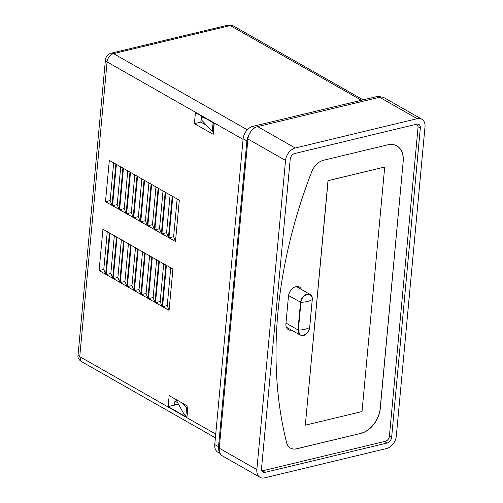 <?xml version="1.0" encoding="UTF-8"?>
<svg xmlns="http://www.w3.org/2000/svg" width="503" height="503" viewBox="0 0 503 503"><rect width="100%" height="100%" fill="white"/><g stroke="black" fill="none" stroke-linecap="round" stroke-linejoin="round"><path stroke-width="0.75" d="M78.003 355.458C77.632 357.564 78.65 359.526 81.071 361.336L79.738 356.652L78.003 355.458L105.429 59.826A7.52 2.955 5.3 0 0 107.082 61.919A7.52 5.225 -60.3 0 1 113.552 53.632A7.52 4.533 -103.5 0 0 111.157 53.205L227.865 25.15A7.52 4.533 76.5 0 1 230.261 25.578A7.52 5.225 -60.3 0 1 233.342 25.93L227.865 25.15M175.472 241.522L168.958 237.812L172.793 196.497L179.307 200.207L175.472 241.522L173.629 236.693L177.125 198.968M166.405 265.358L172.919 269.067L169.083 310.382L162.57 306.673L166.405 265.358M168.147 406.638L169.165 395.622L187.971 406.33L186.946 417.345L168.147 406.638L178.471 404.154M194.397 123.619L195.422 112.597L214.221 123.304L213.203 134.326L194.397 123.619L200.816 122.072L206.651 125.392M159.35 261.34L165.864 265.05L162.035 306.371L155.521 302.661L159.35 261.34M152.302 257.329L158.816 261.038L154.981 302.353L148.467 298.644L152.302 257.329M145.248 253.311L151.761 257.02L147.932 298.336L141.418 294.626L145.248 253.311M138.199 249.293L144.713 253.003L140.878 294.324L134.364 290.615L138.199 249.293M131.151 245.282L137.659 248.991L133.829 290.306L127.316 286.597L131.151 245.282M124.096 241.264L130.61 244.974L126.775 286.289L120.261 282.579L124.096 241.264M117.048 237.246L123.562 240.956L119.727 282.277L113.213 278.568L117.048 237.246M109.994 233.229L116.507 236.944L112.678 278.26L106.164 274.55L109.994 233.229M102.945 229.217L109.459 232.927L105.624 274.242L99.11 270.532L102.945 229.217M168.423 237.51L161.909 233.801L165.739 192.479L172.252 196.189L168.423 237.51L166.575 232.675L170.077 194.95M161.369 233.493L154.855 229.783L158.69 188.468L165.204 192.177L161.369 233.493L159.526 228.658L163.022 190.933M154.32 229.475L147.807 225.765L151.636 184.45L158.149 188.16L154.32 229.475L152.472 224.646L155.974 186.921M147.266 225.457L140.752 221.748L144.587 180.432L151.101 184.142L147.266 225.457L145.424 220.628L148.919 182.903M140.218 221.446L133.704 217.736L137.539 176.415L144.047 180.124L140.218 221.446L138.369 216.611L141.871 178.886M133.163 217.428L126.649 213.718L130.484 172.403L136.998 176.113L133.163 217.428L131.321 212.599L134.823 174.868M126.115 213.41L119.601 209.701L123.436 168.386L129.95 172.095L126.115 213.41L124.266 208.582L127.768 170.857M119.066 209.399L112.553 205.689L116.382 164.368L122.895 168.077L119.066 209.399L117.218 204.564L120.72 166.839M112.012 205.381L105.498 201.672L109.333 160.356L115.847 164.066L112.012 205.381L110.17 200.546L113.665 162.821M219.245 448.204A11.28 7.834 119.7 0 0 222.42 455.907L260.026 477.322A11.28 7.834 119.7 0 0 264.647 477.85L386.606 448.531A11.28 7.834 119.7 0 0 396.314 436.095L424.997 126.907A11.28 7.834 119.7 0 0 421.828 119.211A11.28 7.834 119.7 0 0 417.201 118.683L379.595 97.268L257.643 126.586A11.28 7.834 119.7 0 0 247.929 139.017L219.245 448.204L256.851 469.626A11.28 7.834 119.7 0 0 260.026 477.322M421.828 119.211L384.223 97.789A11.28 7.834 119.7 0 0 379.595 97.268M168.958 237.812L173.629 236.693M169.083 310.382L167.241 305.554L170.737 267.829M167.241 305.554L162.57 306.673M162.035 306.371L160.187 301.536L163.689 263.811M160.187 301.536L155.521 302.661M154.981 302.353L153.138 297.524L156.634 259.793M153.138 297.524L148.467 298.644M147.932 298.336L146.084 293.507L149.586 255.782M146.084 293.507L141.418 294.626M140.878 294.324L139.035 289.489L142.531 251.764M139.035 289.489L134.364 290.615M133.829 290.306L131.981 285.471L135.483 247.746M131.981 285.471L127.316 286.597M126.775 286.289L124.933 281.46L128.435 243.735M124.933 281.46L120.261 282.579M119.727 282.277L117.878 277.442L121.38 239.717M117.878 277.442L113.213 278.568M112.678 278.26L110.83 273.425L114.332 235.7M110.83 273.425L106.164 274.55M105.624 274.242L103.781 269.413L107.277 231.682M103.781 269.413L99.11 270.532M161.909 233.801L166.575 232.675M154.855 229.783L159.526 228.658M147.807 225.765L152.472 224.646M140.752 221.748L145.424 220.628M133.704 217.736L138.369 216.611M126.649 213.718L131.321 212.599M119.601 209.701L124.266 208.582M112.553 205.689L117.218 204.564M105.498 201.672L110.17 200.546M201.382 115.992L200.816 122.072M256.851 469.626L285.534 160.438L247.929 139.017M257.643 126.586L295.248 148.001A11.28 7.834 119.7 0 0 285.534 160.438M295.248 148.001L417.201 118.683M178.307 403.859L174.598 404.752L175.126 399.017M174.931 401.161L177.685 402.727M384.455 441.508L387.115 443.024L265.156 472.342L261.686 470.362M417.987 126.693L420.332 128.032A5.263 3.659 119.7 0 0 418.848 124.436A5.263 3.659 119.7 0 0 416.691 124.191L294.733 153.509A5.263 3.659 119.7 0 0 290.206 159.313L261.522 468.5A5.263 3.659 119.7 0 0 263 472.097A5.263 3.659 119.7 0 0 265.156 472.342M420.332 128.032L391.648 437.22L389.423 435.95M387.115 443.024A5.263 3.659 119.7 0 0 391.648 437.22M380.991 97.06A11.28 7.834 119.7 0 0 376.552 96.633L252.846 126.372A11.28 7.834 119.7 0 0 243.131 138.809L214.768 444.551A11.28 7.834 119.7 0 0 217.944 452.254L220.144 453.505M214.768 444.551L218.528 446.695A11.28 7.834 119.7 0 0 219.679 452.43M218.528 446.695L246.898 140.947L243.131 138.809M249.186 134.389A11.28 7.834 119.7 0 0 246.898 140.947M312.13 297.569L310.118 294.437L307.044 294.085C303.516 295.311 301.354 298.021 300.543 302.202L288.559 295.531M285.981 323.064L297.971 329.893L300.121 335.042L304.007 335.143M309.691 327.126L309.666 327.396C309.144 335.809 297.418 338.626 298.354 330.113L297.971 329.893L300.53 302.347L300.939 302.29C301.567 293.934 313.287 291.118 312.25 299.574L312.25 299.574A18.8 7.388 5.3 0 1 300.939 302.29L300.543 302.202M286.584 442.583A413.617 287.32 -60.3 0 1 277.933 312.269A413.617 287.32 -60.3 0 1 311.709 171.749A15.04 10.45 -60.3 0 1 323.429 160.281L387.618 144.851A22.56 15.675 -60.3 0 1 396.867 145.908A22.56 15.675 -60.3 0 1 403.205 161.3L380.274 408.518A22.56 15.675 -60.3 0 1 360.852 433.385L296.663 448.814A15.04 10.45 -60.3 0 1 290.495 448.11A15.04 10.45 -60.3 0 1 286.584 442.583M213.429 131.868L212.279 131.384L201.194 119.582L201.445 116.828L202.439 116.595M182.746 403.356L186.657 407.518L187.814 408.002M415.774 124.411A4.514 3.137 119.7 0 1 416.742 124.7A4.514 3.137 119.7 0 1 418.012 127.781L389.391 436.283A4.514 3.137 119.7 0 1 385.512 441.257L264.138 470.437A4.514 3.137 119.7 0 1 262.283 470.223L261.56 469.808M212.059 122.072L214.196 123.606M212.279 131.384L213.039 123.122M206.419 118.859L201.445 116.828M213.215 131.918L213.982 123.656M187.047 416.27L187.6 408.059M186.833 416.321L185.89 415.786L186.657 407.518M185.89 415.786L183.52 413.259L175.849 399.426M261.516 469.5A4.514 3.137 119.7 0 0 262.283 470.223M296.663 448.814L296.569 448.758A15.04 10.45 -60.3 0 1 290.451 448.085M296.569 448.758L360.852 433.385M380.274 408.518L380.18 408.461A22.56 15.675 -60.3 0 1 360.758 433.328M380.18 408.461L403.205 161.3M396.817 145.876A22.56 15.675 -60.3 0 1 403.11 161.249M291.482 330.125A8.645 6.005 -60.3 0 1 288.351 329.641A8.645 6.005 -60.3 0 1 285.918 323.737L288.471 296.192A8.645 6.005 -60.3 0 1 292.633 288.382A8.645 6.005 -60.3 0 1 299.461 287.062A8.645 6.005 -60.3 0 1 301.486 289.514M305.327 425.11L328 180.652L384.606 167.046L328.094 180.703L305.327 425.11M305.422 425.167L362.022 411.555L384.701 167.097M361.412 100.273L230.261 25.578L113.552 53.632L247.3 129.805M243.081 139.381L107.082 61.919L79.738 356.652L215.743 434.108M252.846 126.372L255.065 127.636M378.237 97.595L376.552 96.633M300.926 302.429L298.367 329.974M309.666 327.396L309.666 327.396A18.8 7.388 -174.7 0 1 298.354 330.113L297.958 330.043M309.685 327.258L312.237 299.713M111.157 53.205C107.849 54.192 105.938 56.399 105.429 59.826M233.342 25.93L363.147 99.858M81.065 361.336L215.391 437.836M296.33 286.578L310.118 294.431C311.539 295.11 312.262 296.801 312.294 299.505L309.71 327.34C309.232 330.32 307.93 332.609 305.818 334.212C304.862 335.495 302.963 335.771 300.121 335.042L286.326 327.189M416.742 124.7L416.1 124.335"/></g></svg>
